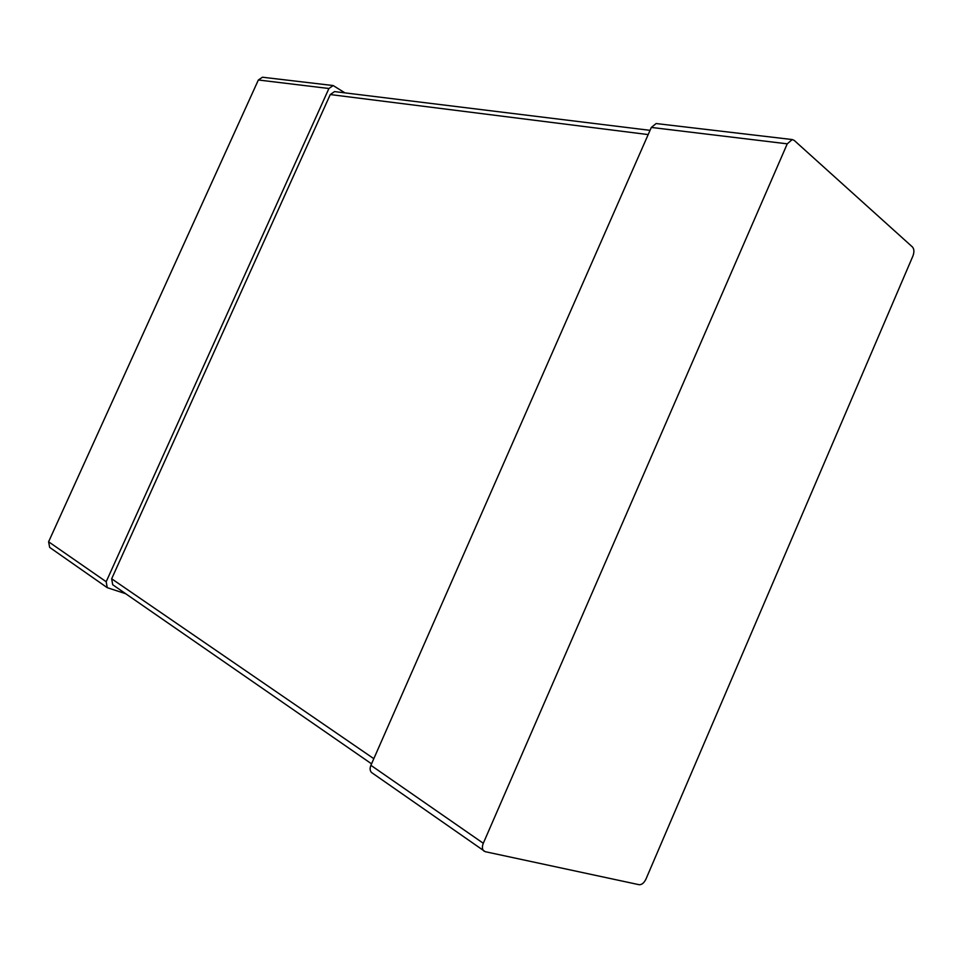 <?xml version="1.0" encoding="UTF-8"?>
<svg xmlns="http://www.w3.org/2000/svg" width="962" height="962" viewBox="0 0 962 962"><rect width="100%" height="100%" fill="white"/><g stroke="black" fill="none" stroke-linecap="round" stroke-linejoin="round"><path stroke-width="1.44" d="M344.937 92.869L333.165 85.546L328.92 88.504L106.193 581.721L48.605 541.786L49.663 547.402L107.227 587.662L106.193 581.721M333.165 85.546L262.446 77.225L258.357 79.99L48.605 541.786M125.685 593.71L107.227 587.662M650.047 130.339L334.535 91.594L330.267 94.553L111.664 578.787L112.71 584.74L371.548 763.84M792.219 139.55L794.179 140.38L912.469 246.993C914.201 249.074 914.345 252.08 912.914 256.024L645.959 879.088C644.035 882.972 641.762 884.848 639.141 884.715L485.209 851.683L371.681 772.606C369.913 770.959 369.648 768.53 370.899 765.319L651.322 127.429L656.132 123.545L792.219 139.55L787.253 143.831L483.297 843.277L370.899 765.319M483.898 851.081C482.13 849.398 481.926 846.8 483.297 843.277M328.92 88.504L258.357 79.99M373.821 758.681L111.664 578.787M648.184 134.584L330.267 94.553M787.253 143.831L651.322 127.429"/></g></svg>
